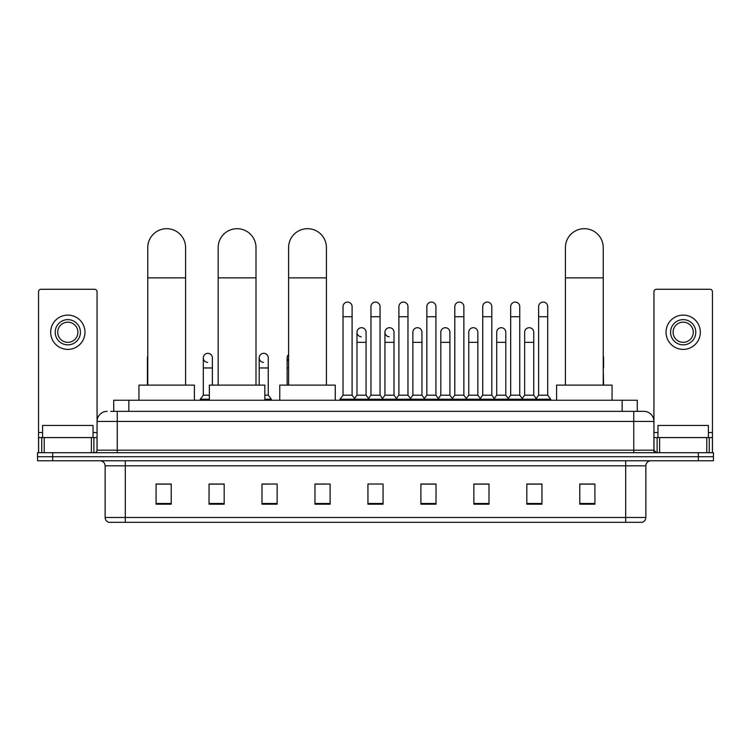 <?xml version="1.0" encoding="UTF-8"?>
<svg xmlns="http://www.w3.org/2000/svg" width="751" height="751" viewBox="0 0 751 751"><rect width="100%" height="100%" fill="white"/><g stroke="black" fill="none" stroke-linecap="round" stroke-linejoin="round"><path stroke-width="1.13" d="M113.72 411.341L113.72 400.245L637.28 400.245L637.28 411.341M110.923 411.341L640.312 411.341M110.688 411.341L117.25 411.341L117.25 421.424L97.067 421.424L97.067 450.178A2.525 2.525 0 0 1 94.551 452.703M107.158 411.341A10.092 10.092 0 0 0 97.067 421.424L97.067 291.792A2.525 2.525 0 0 0 94.551 289.276L41.08 289.276A2.525 2.525 0 0 0 38.554 291.792L38.554 437.57L44.234 437.57L44.234 452.703M643.842 411.341A10.092 10.092 0 0 1 653.933 421.424L633.75 421.424L633.75 411.341L643.691 411.341M706.766 452.703L706.766 437.57L712.446 437.57L712.446 452.703L712.446 291.792A2.525 2.525 0 0 0 709.92 289.276L656.449 289.276A2.525 2.525 0 0 0 653.933 291.792L653.933 450.178L656.449 452.703M52.683 452.703L37.55 452.703L37.55 456.73L52.683 456.73L37.55 456.73L37.55 460.767L52.683 460.767L52.683 456.73L698.317 456.73L52.683 456.73L52.683 452.703L698.317 452.703L698.317 456.73L713.45 456.73L698.317 456.73L698.317 460.767L52.683 460.767M713.45 452.703L713.45 456.73L713.45 452.703L698.317 452.703M645.86 517.467C645.719 519.88 644.508 521.494 642.227 522.311L625.686 522.311L625.686 517.467L645.86 517.467L645.86 465.817A5.041 5.041 0 0 1 650.901 460.767M625.686 522.311L108.773 522.311A5.041 5.041 0 0 1 105.14 517.467L105.14 465.817C104.84 462.747 103.159 461.067 100.099 460.767M594.914 504.193L594.914 484.019L579.781 484.019L579.781 504.193L594.914 504.193M541.95 504.193L541.95 484.019L526.817 484.019L526.817 504.193L541.95 504.193M488.995 504.193L488.995 484.019L473.862 484.019L473.862 504.193L488.995 504.193M436.031 504.193L436.031 484.019L420.898 484.019L420.898 504.193L436.031 504.193M171.219 504.193L171.219 484.019L156.086 484.019L156.086 504.193L171.219 504.193M224.183 504.193L224.183 484.019L209.05 484.019L209.05 504.193L224.183 504.193M277.138 504.193L277.138 484.019L262.005 484.019L262.005 504.193L277.138 504.193M330.102 504.193L330.102 484.019L314.969 484.019L314.969 504.193L330.102 504.193M383.066 504.193L383.066 484.019L367.934 484.019L367.934 504.193L383.066 504.193M713.45 460.767L713.45 456.73L713.45 460.767L698.317 460.767M482.236 484.123L478.349 484.123M538.12 484.123L534.233 484.123M314.969 484.123L325.662 484.123M262.005 484.123L268.764 484.123M218.935 484.123L212.88 484.123M426.343 484.019L422.456 484.123M370.459 484.019L380.541 484.019M224.183 484.123L209.05 484.123M171.219 484.123L156.086 484.123M436.031 484.123L420.898 484.123M488.995 484.123L473.862 484.123M541.95 484.123L526.817 484.123M594.914 484.123L579.781 484.123M93.03 437.57L93.03 425.46L42.591 425.46L42.591 437.57M91.397 452.703L91.397 437.57L44.234 437.57M91.397 437.57L97.067 437.57M38.554 452.703L38.554 437.57M67.815 319.635A12.607 12.607 0 0 0 55.208 332.252A12.607 12.607 0 0 0 67.815 344.859A12.607 12.607 0 0 0 80.423 332.252A12.607 12.607 0 0 0 67.815 319.635M67.815 322.16A10.092 10.092 0 0 0 57.724 332.252A10.092 10.092 0 0 0 67.815 342.334A10.092 10.092 0 0 0 77.907 332.252A10.092 10.092 0 0 0 67.815 322.16M67.815 349.393A17.151 17.151 0 0 0 84.966 332.252A17.151 17.151 0 0 0 67.815 315.101A17.151 17.151 0 0 0 50.664 332.252A17.151 17.151 0 0 0 67.815 349.393M147.759 385.113L147.759 247.605A18.916 18.916 0 0 1 166.675 228.689A18.916 18.916 0 0 1 185.591 247.605A18.916 18.916 0 0 0 166.675 228.689M185.591 385.113L185.591 247.605M194.415 400.245L194.415 385.113L138.935 385.113L138.935 400.245M218.175 385.113L218.175 247.605A18.916 18.916 0 0 1 237.091 228.689A18.916 18.916 0 0 1 256.007 247.605A18.916 18.916 0 0 0 237.091 228.689M256.007 385.113L256.007 247.605M264.831 400.245L264.831 385.113L209.351 385.113L209.351 400.245M288.591 385.113L288.591 247.605A18.916 18.916 0 0 1 307.506 228.689A18.916 18.916 0 0 1 326.422 247.605A18.916 18.916 0 0 0 307.506 228.689M326.422 385.113L326.422 247.605M335.246 400.245L335.246 385.113L279.766 385.113L279.766 400.245M565.409 385.113L565.409 247.605A18.916 18.916 0 0 1 584.325 228.689A18.916 18.916 0 0 1 603.241 247.605A18.916 18.916 0 0 0 584.325 228.689M603.241 385.113L603.241 247.605M612.065 400.245L612.065 385.113L556.585 385.113L556.585 400.245M343.019 316.715L352.097 316.715L352.097 395.195L343.019 395.195L343.019 306.624A4.544 4.544 0 0 1 347.844 302.09A4.544 4.544 0 0 1 352.097 306.624A4.544 4.544 0 0 0 347.844 302.09M343.019 395.195L339.987 399.232L339.987 400.245L339.987 399.232L355.12 399.232L355.12 400.245M352.097 395.195L355.12 399.232L367.934 399.232L367.934 400.245M370.956 316.715L380.044 316.715L380.044 395.195L370.956 395.195L370.956 306.624A4.544 4.544 0 0 1 375.782 302.09A4.544 4.544 0 0 1 380.044 306.624A4.544 4.544 0 0 0 375.782 302.09M370.956 357.87L370.956 395.195L367.934 399.232L383.066 399.232L383.066 400.245M380.044 395.195L383.066 399.232L395.88 399.232L395.88 400.245M398.903 316.715L407.981 316.715L407.981 395.195L398.903 395.195L398.903 306.624A4.544 4.544 0 0 1 403.728 302.09A4.544 4.544 0 0 1 407.981 306.624A4.544 4.544 0 0 0 403.728 302.09M394.012 395.195L394.012 342.334L384.934 342.334L384.934 395.195L394.012 395.195L396.462 398.462L398.903 395.195L395.88 399.232L411.013 399.232L411.013 400.245M412.872 395.195L412.872 342.334L421.959 342.334L421.959 395.195L412.872 395.195L410.431 398.462L407.981 395.195L411.013 399.232L423.817 399.232L423.817 400.245M426.85 316.715L435.927 316.715L435.927 395.195L426.85 395.195L426.85 306.624A4.544 4.544 0 0 1 431.675 302.09A4.544 4.544 0 0 1 435.927 306.624A4.544 4.544 0 0 0 431.675 302.09M421.959 395.195L424.399 398.462L426.85 395.195L423.817 399.232L438.95 399.232L438.95 400.245M440.818 395.195L440.818 342.334L449.896 342.334L449.896 395.195L440.818 395.195L438.377 398.462L435.927 395.195L438.95 399.232L451.764 399.232L451.764 400.245M454.796 316.715L463.874 316.715L463.874 395.195L454.796 395.195L454.796 306.624A4.544 4.544 0 0 1 459.621 302.09A4.544 4.544 0 0 1 463.874 306.624A4.544 4.544 0 0 0 459.621 302.09M449.896 395.195L452.346 398.462L454.796 395.195L451.764 399.232L466.897 399.232L466.897 400.245M468.765 395.195L468.765 342.334L477.843 342.334L477.843 395.195L468.765 395.195L466.315 398.462L463.874 395.195L466.897 399.232L479.711 399.232L479.711 400.245M482.733 316.715L491.811 316.715L491.811 395.195L482.733 395.195L482.733 306.624A4.544 4.544 0 0 1 487.559 302.09A4.544 4.544 0 0 1 491.811 306.624A4.544 4.544 0 0 0 487.559 302.09M477.843 395.195L480.293 398.462L482.733 395.195L479.711 399.232L494.843 399.232L494.843 400.245M496.711 395.195L496.711 342.334L505.789 342.334L505.789 395.195L496.711 395.195L494.261 398.462L491.811 395.195L494.843 399.232L507.657 399.232L507.657 400.245M510.68 316.715L519.758 316.715L519.758 395.195L510.68 395.195L510.68 306.624A4.544 4.544 0 0 1 515.505 302.09A4.544 4.544 0 0 1 519.758 306.624A4.544 4.544 0 0 0 515.505 302.09M505.789 395.195L508.23 398.462L510.68 395.195L507.657 399.232L522.79 399.232L522.79 400.245M524.649 395.195L524.649 342.334L533.736 342.334L533.736 395.195L524.649 395.195L522.208 398.462L519.758 395.195L522.79 399.232L535.594 399.232L535.594 400.245M538.627 316.715L547.704 316.715L547.704 395.195L538.627 395.195L538.627 306.624A4.544 4.544 0 0 1 543.452 302.09A4.544 4.544 0 0 1 547.704 306.624A4.544 4.544 0 0 0 543.452 302.09M538.627 395.195L535.594 399.232L550.727 399.232L550.727 400.245M547.704 395.195L550.727 399.232M361.24 336.777A4.544 4.544 0 0 1 356.988 332.252A4.544 4.544 0 0 1 361.813 327.718A4.544 4.544 0 0 1 366.066 332.252L366.066 342.334L356.988 342.334L356.988 332.252M366.066 342.334L366.066 395.195L356.988 395.195L356.988 342.334M356.988 395.195L354.538 398.462M366.066 395.195L368.516 398.462M389.187 336.777A4.544 4.544 0 0 1 384.934 332.252A4.544 4.544 0 0 1 389.76 327.718A4.544 4.544 0 0 1 394.012 332.252L394.012 342.334M384.934 395.195L382.484 398.462M412.872 342.334L412.872 332.252A4.544 4.544 0 0 1 417.697 327.718A4.544 4.544 0 0 1 421.959 332.252L421.959 342.334M440.818 342.334L440.818 332.252A4.544 4.544 0 0 1 445.643 327.718A4.544 4.544 0 0 1 449.896 332.252L449.896 342.334M468.765 342.334L468.765 332.252A4.544 4.544 0 0 1 473.59 327.718A4.544 4.544 0 0 1 477.843 332.252L477.843 342.334M496.711 342.334L496.711 332.252A4.544 4.544 0 0 1 501.537 327.718A4.544 4.544 0 0 1 505.789 332.252L505.789 342.334M524.649 342.334L524.649 332.252A4.544 4.544 0 0 1 529.474 327.718A4.544 4.544 0 0 1 533.736 332.252L533.736 342.334M533.736 395.195L536.176 398.462M147.759 359.626A4.544 4.544 0 0 1 147.759 356.115M147.412 385.113L147.412 357.87M207.548 362.404A4.544 4.544 0 0 1 203.296 357.87A4.544 4.544 0 0 1 208.121 353.336A4.544 4.544 0 0 1 212.373 357.87L212.373 367.962L203.296 367.962L203.296 357.87M209.351 395.195L203.296 395.195L203.296 367.962M212.373 385.113L212.373 367.962M203.296 395.195L200.273 399.232L200.273 400.245M209.351 399.232L200.273 399.232M263.441 362.404A4.544 4.544 0 0 1 259.189 357.87A4.544 4.544 0 0 1 264.005 353.336A4.544 4.544 0 0 1 268.267 357.87L268.267 367.962L259.189 367.962L259.189 357.87M268.267 367.962L268.267 395.195L264.831 395.195M259.189 385.113L259.189 367.962M268.267 395.195L271.289 399.232L264.831 399.232M271.289 399.232L271.289 400.245M288.591 361.212A4.544 4.544 0 0 1 288.591 354.538M287.126 385.113L287.126 357.87M603.588 385.113L603.241 367.962M603.241 356.115A4.544 4.544 0 0 1 603.588 357.87L603.588 367.962M706.766 437.57L659.603 437.57L659.603 452.703M653.933 437.57L659.603 437.57M653.933 452.703L653.933 450.178L633.75 450.178L633.75 421.424L117.25 421.424L117.25 450.178L633.75 450.178L633.75 452.703M683.185 319.635A12.607 12.607 0 0 0 670.577 332.252A12.607 12.607 0 0 0 683.185 344.859A12.607 12.607 0 0 0 695.792 332.252A12.607 12.607 0 0 0 683.185 319.635M683.185 322.16A10.092 10.092 0 0 0 673.093 332.252A10.092 10.092 0 0 0 683.185 342.334A10.092 10.092 0 0 0 693.276 332.252A10.092 10.092 0 0 0 683.185 322.16M683.185 349.393A17.151 17.151 0 0 0 700.336 332.252A17.151 17.151 0 0 0 683.185 315.101A17.151 17.151 0 0 0 666.034 332.252A17.151 17.151 0 0 0 683.185 349.393M708.409 437.57L708.409 425.46L657.97 425.46L657.97 437.57M128.853 411.341L128.853 400.245M622.147 411.341L622.147 400.245M117.25 452.703L117.25 450.178L97.067 450.178M625.686 460.767L625.686 465.817L105.14 465.817M645.86 465.817L625.686 465.817L625.686 517.467L125.314 517.467L125.314 522.311M105.14 517.467L125.314 517.467L125.314 460.767M383.066 503.499L367.934 503.499M330.102 503.499L314.969 503.499M277.138 503.499L262.005 503.499M224.183 503.499L209.05 503.499M171.219 503.499L156.086 503.499M436.031 503.499L420.898 503.499M488.995 503.499L473.862 503.499M541.95 503.499L526.817 503.499M594.914 503.499L579.781 503.499M97.067 432.52L93.03 432.52M42.591 432.52L38.554 432.52M97.029 450.619L97.029 437.57M93.875 437.57L93.875 452.703M38.601 437.57L38.601 452.703M41.746 452.703L41.746 437.57M147.759 277.87L185.591 277.87M218.175 277.87L256.007 277.87M288.591 277.87L326.422 277.87M565.409 277.87L603.241 277.87M288.591 367.962L287.126 367.962M712.446 432.52L708.409 432.52M657.97 432.52L653.933 432.52M712.399 452.703L712.399 437.57M709.254 437.57L709.254 452.703M653.971 437.57L653.971 450.619M657.125 452.703L657.125 437.57M352.097 316.715L352.097 306.624M380.044 316.715L380.044 306.624M407.981 316.715L407.981 306.624M435.927 316.715L435.927 306.624M463.874 316.715L463.874 306.624M491.811 316.715L491.811 306.624M519.758 316.715L519.758 306.624M547.704 316.715L547.704 306.624M384.934 342.334L384.934 332.252"/></g></svg>
